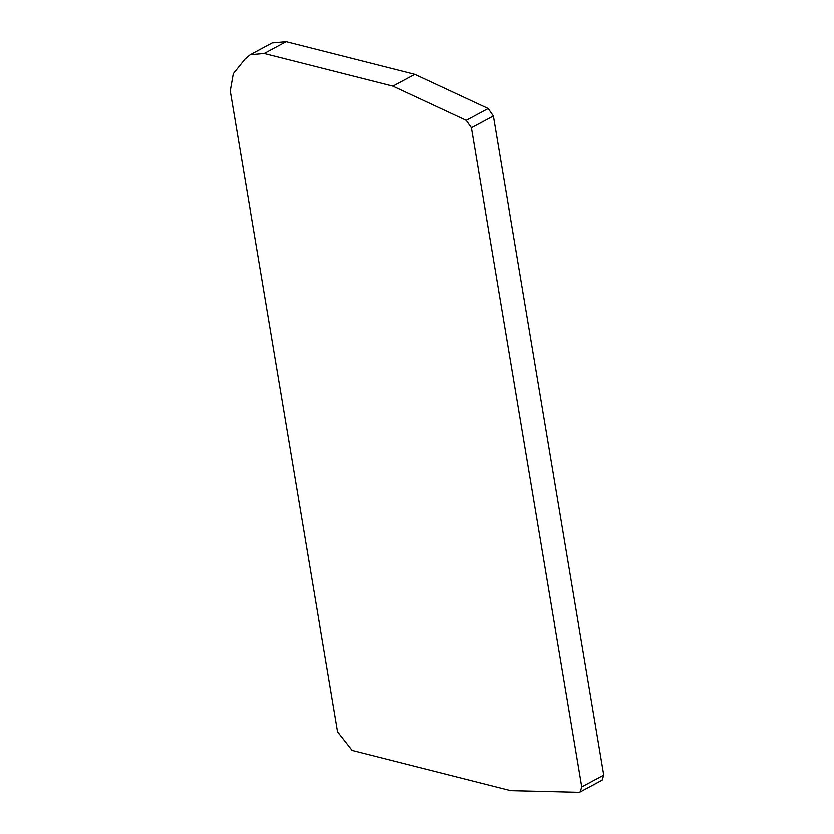 <?xml version="1.0" encoding="UTF-8"?>
<svg xmlns="http://www.w3.org/2000/svg" width="834" height="834" viewBox="0 0 834 834"><rect width="100%" height="100%" fill="white"/><g stroke="black" fill="none" stroke-linecap="round" stroke-linejoin="round"><path stroke-width="1.25" d="M581.809 786.942L580.203 791.977L578.765 792.3L510.762 790.653L352.052 750.444L337.468 731.804L230.215 90.927L233.259 73.673L244.956 59.11L250.158 54.742L264.128 53.491L392.866 86.11L466.31 120.305L471.502 127.748L581.809 786.942L603.785 775.151L493.467 115.968L488.276 108.514L414.832 74.32L392.866 86.11M580.203 791.977L602.169 780.186L603.785 775.151M414.832 74.32L286.093 41.7L272.124 42.951L250.158 54.742M488.276 108.514L466.31 120.305M471.502 127.748L493.467 115.968M264.128 53.491L286.093 41.7"/></g></svg>
